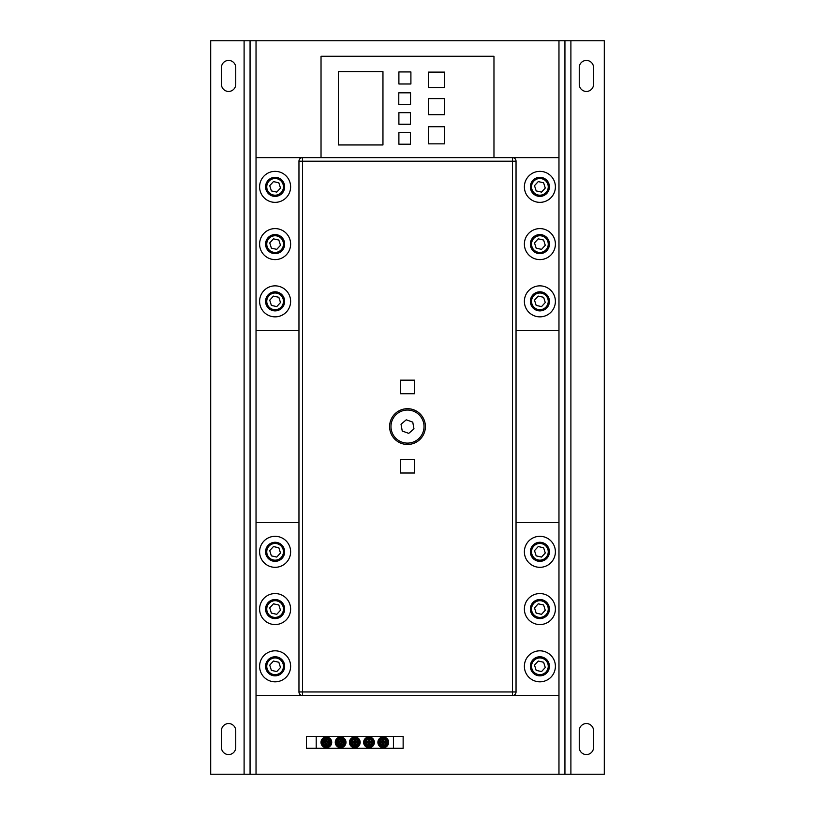 <?xml version="1.0" encoding="UTF-8"?>
<svg xmlns="http://www.w3.org/2000/svg" width="815" height="815" viewBox="0 0 815 815"><rect width="100%" height="100%" fill="white"/><g stroke="black" fill="none" stroke-linecap="round" stroke-linejoin="round"><path stroke-width="1.22" d="M390.976 426.581A16.524 16.524 0 0 0 407.5 443.105A16.524 16.524 0 0 0 424.024 426.581A16.524 16.524 0 0 0 407.5 410.057A16.524 16.524 0 0 0 390.976 426.581M425.389 426.581A17.889 17.889 0 0 0 407.5 408.692A17.889 17.889 0 0 0 389.611 426.581A17.889 17.889 0 0 0 407.5 444.47A17.889 17.889 0 0 0 425.389 426.581M379.087 742.353A4.177 4.177 0 0 0 379.118 742.862L382.795 742.862L382.795 744.645L383.722 744.645L383.722 742.862L387.4 742.862A4.177 4.177 0 0 0 387.4 741.833L383.722 741.833L383.722 740.051L382.795 740.051L382.795 741.833L379.118 741.833A4.177 4.177 0 0 0 379.087 742.353M387.4 742.862L387.39 742.944A4.177 4.177 0 0 1 379.128 742.944L379.118 742.862M364.825 742.353A4.177 4.177 0 0 0 364.855 742.862L368.533 742.862L368.533 744.645L369.46 744.645L369.46 742.862L373.138 742.862A4.177 4.177 0 0 0 373.138 741.833L369.46 741.833L369.46 740.051L368.533 740.051L368.533 741.833L364.855 741.833A4.177 4.177 0 0 0 364.825 742.353M373.138 742.862L373.127 742.944A4.177 4.177 0 0 1 364.865 742.944L364.855 742.862M350.633 742.353A4.177 4.177 0 0 0 350.664 742.862L354.352 742.862L354.352 744.645L355.269 744.645L355.269 742.862L358.957 742.862A4.177 4.177 0 0 0 358.957 741.833L355.269 741.833L355.269 740.051L354.352 740.051L354.352 741.833L350.664 741.833A4.177 4.177 0 0 0 350.633 742.353M358.957 742.862L358.946 742.944A4.177 4.177 0 0 1 350.684 742.944L350.664 742.862M336.483 742.862A4.177 4.177 0 0 1 336.483 741.833L336.493 741.752A4.177 4.177 0 0 1 344.755 741.752L341.251 741.67L341.251 739.888L339.998 739.888L339.998 741.67L336.493 741.752A4.177 4.177 0 0 1 344.755 741.752L344.765 741.833A4.177 4.177 0 0 1 344.765 742.862L344.755 742.944A4.177 4.177 0 0 1 336.493 742.944L340.161 742.862L340.161 744.645L341.088 744.645L341.088 742.862L344.765 742.862M322.19 742.353A4.177 4.177 0 0 0 322.22 742.862L325.898 742.862L325.898 744.645L326.825 744.645L326.825 742.862L330.503 742.862A4.177 4.177 0 0 0 330.503 741.833L326.825 741.833L326.825 740.051L325.898 740.051L325.898 741.833L322.22 741.833A4.177 4.177 0 0 0 322.19 742.353M330.503 742.862L330.493 742.944A4.177 4.177 0 0 1 322.231 742.944L322.22 742.862M345.988 742.353A5.369 5.369 0 0 0 340.619 736.984A5.369 5.369 0 0 0 335.26 742.353A5.369 5.369 0 0 0 340.619 747.712A5.369 5.369 0 0 0 345.988 742.353M331.725 742.353A5.369 5.369 0 0 0 326.357 736.984A5.369 5.369 0 0 0 320.998 742.353A5.369 5.369 0 0 0 326.357 747.712A5.369 5.369 0 0 0 331.725 742.353M388.623 742.353A5.369 5.369 0 0 0 383.264 736.984A5.369 5.369 0 0 0 377.895 742.353A5.369 5.369 0 0 0 383.264 747.712A5.369 5.369 0 0 0 388.623 742.353M374.37 742.353A5.369 5.369 0 0 0 369.001 736.984A5.369 5.369 0 0 0 363.633 742.353A5.369 5.369 0 0 0 369.001 747.712A5.369 5.369 0 0 0 374.37 742.353M360.179 742.353A5.369 5.369 0 0 0 354.81 736.984A5.369 5.369 0 0 0 349.441 742.353A5.369 5.369 0 0 0 354.81 747.712A5.369 5.369 0 0 0 360.179 742.353M549.432 666.313A9.546 9.546 0 0 1 539.887 675.849A9.546 9.546 0 0 1 530.351 666.313A9.546 9.546 0 0 1 539.887 656.768A9.546 9.546 0 0 1 549.432 666.313A9.546 9.546 0 0 0 539.887 656.768A9.546 9.546 0 0 0 530.351 666.313M549.432 609.06A9.546 9.546 0 0 1 539.887 618.605A9.546 9.546 0 0 1 530.351 609.06A9.546 9.546 0 0 1 539.887 599.524A9.546 9.546 0 0 1 549.432 609.06A9.546 9.546 0 0 0 539.887 599.524A9.546 9.546 0 0 0 530.351 609.06M549.432 551.816A9.546 9.546 0 0 1 539.887 561.352A9.546 9.546 0 0 1 530.351 551.816A9.546 9.546 0 0 1 539.887 542.27A9.546 9.546 0 0 1 549.432 551.816A9.546 9.546 0 0 0 539.887 542.27A9.546 9.546 0 0 0 530.351 551.816M549.432 301.346A9.546 9.546 0 0 1 539.887 310.892A9.546 9.546 0 0 1 530.351 301.346A9.546 9.546 0 0 1 539.887 291.811A9.546 9.546 0 0 1 549.432 301.346A9.546 9.546 0 0 0 539.887 291.811A9.546 9.546 0 0 0 530.351 301.346M549.432 244.103A9.546 9.546 0 0 1 539.887 253.648A9.546 9.546 0 0 1 530.351 244.103A9.546 9.546 0 0 1 539.887 234.557A9.546 9.546 0 0 1 549.432 244.103A9.546 9.546 0 0 0 539.887 234.557A9.546 9.546 0 0 0 530.351 244.103M549.432 186.849A9.546 9.546 0 0 1 539.887 196.395A9.546 9.546 0 0 1 530.351 186.849A9.546 9.546 0 0 1 539.887 177.313A9.546 9.546 0 0 1 549.432 186.849A9.546 9.546 0 0 0 539.887 177.313A9.546 9.546 0 0 0 530.351 186.849M284.649 244.103A9.546 9.546 0 0 1 275.113 253.648A9.546 9.546 0 0 1 265.568 244.103A9.546 9.546 0 0 1 275.113 234.557A9.546 9.546 0 0 1 284.649 244.103A9.546 9.546 0 0 0 275.113 234.557A9.546 9.546 0 0 0 265.568 244.103M284.649 301.346A9.546 9.546 0 0 1 275.113 310.892A9.546 9.546 0 0 1 265.568 301.346A9.546 9.546 0 0 1 275.113 291.811A9.546 9.546 0 0 1 284.649 301.346A9.546 9.546 0 0 0 275.113 291.811A9.546 9.546 0 0 0 265.568 301.346M284.649 186.849A9.546 9.546 0 0 1 275.113 196.395A9.546 9.546 0 0 1 265.568 186.849A9.546 9.546 0 0 1 275.113 177.313A9.546 9.546 0 0 1 284.649 186.849A9.546 9.546 0 0 0 275.113 177.313A9.546 9.546 0 0 0 265.568 186.849M284.649 551.816A9.546 9.546 0 0 1 275.113 561.352A9.546 9.546 0 0 1 265.568 551.816A9.546 9.546 0 0 1 275.113 542.27A9.546 9.546 0 0 1 284.649 551.816A9.546 9.546 0 0 0 275.113 542.27A9.546 9.546 0 0 0 265.568 551.816M284.649 609.06A9.546 9.546 0 0 1 275.113 618.605A9.546 9.546 0 0 1 265.568 609.06A9.546 9.546 0 0 1 275.113 599.524A9.546 9.546 0 0 1 284.649 609.06A9.546 9.546 0 0 0 275.113 599.524A9.546 9.546 0 0 0 265.568 609.06M284.649 666.313A9.546 9.546 0 0 1 275.113 675.849A9.546 9.546 0 0 1 265.568 666.313A9.546 9.546 0 0 1 275.113 656.768A9.546 9.546 0 0 1 284.649 666.313A9.546 9.546 0 0 0 275.113 656.768A9.546 9.546 0 0 0 265.568 666.313M555.392 301.346A15.505 15.505 0 0 0 539.887 285.851A15.505 15.505 0 0 0 524.381 301.346A15.505 15.505 0 0 0 539.887 316.852A15.505 15.505 0 0 0 555.392 301.346M555.392 244.103A15.505 15.505 0 0 0 539.887 228.597A15.505 15.505 0 0 0 524.381 244.103A15.505 15.505 0 0 0 539.887 259.608A15.505 15.505 0 0 0 555.392 244.103M555.392 186.849A15.505 15.505 0 0 0 539.887 171.354A15.505 15.505 0 0 0 524.381 186.849A15.505 15.505 0 0 0 539.887 202.354A15.505 15.505 0 0 0 555.392 186.849M290.619 186.849A15.505 15.505 0 0 0 275.113 171.354A15.505 15.505 0 0 0 259.608 186.849A15.505 15.505 0 0 0 275.113 202.354A15.505 15.505 0 0 0 290.619 186.849M290.619 244.103A15.505 15.505 0 0 0 275.113 228.597A15.505 15.505 0 0 0 259.608 244.103A15.505 15.505 0 0 0 275.113 259.608A15.505 15.505 0 0 0 290.619 244.103M290.619 301.346A15.505 15.505 0 0 0 275.113 285.851A15.505 15.505 0 0 0 259.608 301.346A15.505 15.505 0 0 0 275.113 316.852A15.505 15.505 0 0 0 290.619 301.346M290.619 666.313A15.505 15.505 0 0 0 275.113 650.808A15.505 15.505 0 0 0 259.608 666.313A15.505 15.505 0 0 0 275.113 681.819A15.505 15.505 0 0 0 290.619 666.313M290.619 551.816A15.505 15.505 0 0 0 275.113 536.311A15.505 15.505 0 0 0 259.608 551.816A15.505 15.505 0 0 0 275.113 567.322A15.505 15.505 0 0 0 290.619 551.816M290.619 609.06A15.505 15.505 0 0 0 275.113 593.554A15.505 15.505 0 0 0 259.608 609.06A15.505 15.505 0 0 0 275.113 624.565A15.505 15.505 0 0 0 290.619 609.06M555.392 551.816A15.505 15.505 0 0 0 539.887 536.311A15.505 15.505 0 0 0 524.381 551.816A15.505 15.505 0 0 0 539.887 567.322A15.505 15.505 0 0 0 555.392 551.816M555.392 609.06A15.505 15.505 0 0 0 539.887 593.554A15.505 15.505 0 0 0 524.381 609.06A15.505 15.505 0 0 0 539.887 624.565A15.505 15.505 0 0 0 555.392 609.06M555.392 666.313A15.505 15.505 0 0 0 539.887 650.808A15.505 15.505 0 0 0 524.381 666.313A15.505 15.505 0 0 0 539.887 681.819A15.505 15.505 0 0 0 555.392 666.313M228.597 754.568A7.152 7.152 0 0 0 235.749 747.416L235.749 730.719A7.152 7.152 0 0 0 228.597 723.557A7.152 7.152 0 0 0 221.446 730.719L221.446 747.416A7.152 7.152 0 0 0 228.597 754.568M228.597 91.443A7.152 7.152 0 0 0 235.749 84.281L235.749 67.584A7.152 7.152 0 0 0 228.597 60.432A7.152 7.152 0 0 0 221.446 67.584L221.446 84.281A7.152 7.152 0 0 0 228.597 91.443M586.403 91.443A7.152 7.152 0 0 0 593.554 84.281L593.554 67.584A7.152 7.152 0 0 0 586.403 60.432A7.152 7.152 0 0 0 579.251 67.584L579.251 84.281A7.152 7.152 0 0 0 586.403 91.443M586.403 754.568A7.152 7.152 0 0 0 593.554 747.416L593.554 730.719A7.152 7.152 0 0 0 586.403 723.557A7.152 7.152 0 0 0 579.251 730.719L579.251 747.416A7.152 7.152 0 0 0 586.403 754.568M326.988 743.025L330.493 742.944A4.177 4.177 0 0 1 322.231 742.944L325.735 743.025L325.735 744.808L326.988 744.808L326.825 742.862M341.251 743.025L344.755 742.944A4.177 4.177 0 0 1 336.493 742.944L339.998 743.025L339.998 744.808L341.251 744.808L341.088 742.862M355.442 743.025L358.946 742.944A4.177 4.177 0 0 1 350.684 742.944L354.179 743.025L354.179 744.808L355.442 744.808L355.269 742.862M369.623 743.025L373.127 742.944A4.177 4.177 0 0 1 364.865 742.944L368.37 743.025L368.37 744.808L369.623 744.808L369.46 742.862M383.885 743.025L387.39 742.944A4.177 4.177 0 0 1 379.128 742.944L382.632 743.025L382.632 744.808L383.885 744.808L383.722 742.862M387.4 741.833L383.885 741.67L383.885 739.888L382.632 739.888L382.632 741.67L379.128 741.752A4.177 4.177 0 0 1 387.39 741.752A4.177 4.177 0 0 0 379.128 741.752L379.118 741.833M373.138 741.833L369.623 741.67L369.623 739.888L368.37 739.888L368.37 741.67L364.865 741.752A4.177 4.177 0 0 1 373.127 741.752A4.177 4.177 0 0 0 364.865 741.752L364.855 741.833M358.946 741.752L355.442 741.67L355.442 739.888L354.179 739.888L354.179 741.67L350.684 741.752A4.177 4.177 0 0 1 358.946 741.752L358.957 741.833M330.493 741.752L326.988 741.67L326.988 739.888L325.735 739.888L325.735 741.67L322.231 741.752A4.177 4.177 0 0 1 330.493 741.752L330.503 741.833M298.962 522.598L256.032 522.598L256.032 695.531L558.968 695.531L558.968 522.598L516.038 522.598M558.968 774.25L210.708 774.25L210.708 40.75L564.938 40.75L564.938 774.25L564.938 40.75L604.292 40.75L604.292 774.25L558.968 774.25L558.968 695.531L512.452 695.531A3.576 3.576 0 0 0 516.038 691.955L512.452 691.955L512.452 161.207L302.548 161.207L302.548 691.955L512.452 691.955L512.452 695.531M403.14 748.313L403.14 736.383L316.2 736.383L316.2 748.313L403.14 748.313M316.2 736.383L306.481 736.383L306.481 748.313L316.2 748.313M256.032 774.25L256.032 695.531L302.548 695.531L302.548 691.955L298.962 691.955L298.962 161.207A3.576 3.576 0 0 1 302.548 157.631L256.032 157.631L256.032 330.574L298.962 330.574M516.038 330.574L558.968 330.574L558.968 157.631L512.452 157.631A3.576 3.576 0 0 1 516.038 161.207L516.038 691.955M493.971 157.631L493.971 56.255L321.029 56.255L321.029 157.631M338.388 144.948L382.958 144.948L382.958 71.618L338.388 71.618L338.388 144.948M302.548 157.631L302.548 161.207L298.962 161.207A3.576 3.576 0 0 1 302.548 157.631L512.452 157.631L512.452 161.207L516.038 161.207A3.576 3.576 0 0 0 512.452 157.631M250.062 774.25L250.062 40.75M400.471 473.006L414.529 473.006L414.529 459.426L400.471 459.426L400.471 473.006M414.529 380.157L400.471 380.157L400.471 393.737L414.529 393.737L414.529 380.157M398.892 132.672L398.892 144.194L410.454 144.194L410.454 132.672L398.892 132.672M398.892 112.674L398.892 124.247L410.454 124.247L410.454 112.674L398.892 112.674M398.79 92.818L398.79 104.473L410.546 104.473L410.546 92.818L398.79 92.818M398.892 71.934L398.892 83.986L410.903 83.986L410.903 71.934L398.892 71.934M428.395 98.595L428.395 114.721L444.521 114.721L444.521 98.595L428.395 98.595M428.395 126.733L428.395 143.847L444.521 143.847L444.521 126.733L428.395 126.733M428.395 72.107L428.395 87.572L444.521 87.572L444.521 72.107L428.395 72.107M276.764 671.57L280.492 667.505L278.832 662.249L273.453 661.057L269.734 665.121L271.385 670.368L276.764 671.57M276.764 614.316L280.492 610.262L278.832 605.005L273.453 603.813L269.734 607.868L271.385 613.125L276.764 614.316M276.764 557.073L280.492 553.008L278.832 547.751L273.453 546.559L269.734 550.624L271.385 555.871L276.764 557.073M276.764 306.603L280.492 302.548L278.832 297.292L273.453 296.1L269.734 300.154L271.385 305.411L276.764 306.603M276.764 249.359L280.492 245.295L278.832 240.038L273.453 238.846L269.734 242.911L271.385 248.168L276.764 249.359M276.764 192.106L280.492 188.051L278.832 182.794L273.453 181.602L269.734 185.657L271.385 190.914L276.764 192.106M541.547 192.106L545.266 188.051L543.615 182.794L538.236 181.602L534.508 185.657L536.168 190.914L541.547 192.106M541.547 249.359L545.266 245.295L543.615 240.038L538.236 238.846L534.508 242.911L536.168 248.168L541.547 249.359M541.547 306.603L545.266 302.548L543.615 297.292L538.236 296.1L534.508 300.154L536.168 305.411L541.547 306.603M541.547 557.073L545.266 553.008L543.615 547.751L538.236 546.559L534.508 550.624L536.168 555.871L541.547 557.073M541.547 614.316L545.266 610.262L543.615 605.005L538.236 603.813L534.508 607.868L536.168 613.125L541.547 614.316M541.547 671.57L545.266 667.505L543.615 662.249L538.236 661.057L534.508 665.121L536.168 670.368L541.547 671.57M393.421 748.313L393.421 736.383M344.765 741.833L341.088 741.833L341.088 740.051L340.161 740.051L340.161 741.833L336.483 741.833M406.267 419.807L401.021 424.258L402.243 431.033L408.733 433.356L413.979 428.904L412.757 422.129L406.267 419.807M298.962 691.955A3.576 3.576 0 0 0 302.548 695.531A3.576 3.576 0 0 1 298.962 691.955M531.543 666.313A8.354 8.354 0 0 0 539.887 674.657A8.354 8.354 0 0 0 548.24 666.313A8.354 8.354 0 0 0 539.887 657.96A8.354 8.354 0 0 0 531.543 666.313M531.543 609.06A8.354 8.354 0 0 0 539.887 617.413A8.354 8.354 0 0 0 548.24 609.06A8.354 8.354 0 0 0 539.887 600.716A8.354 8.354 0 0 0 531.543 609.06M531.543 551.816A8.354 8.354 0 0 0 539.887 560.16A8.354 8.354 0 0 0 548.24 551.816A8.354 8.354 0 0 0 539.887 543.462A8.354 8.354 0 0 0 531.543 551.816M531.543 301.346A8.354 8.354 0 0 0 539.887 309.7A8.354 8.354 0 0 0 548.24 301.346A8.354 8.354 0 0 0 539.887 293.003A8.354 8.354 0 0 0 531.543 301.346M531.543 244.103A8.354 8.354 0 0 0 539.887 252.446A8.354 8.354 0 0 0 548.24 244.103A8.354 8.354 0 0 0 539.887 235.749A8.354 8.354 0 0 0 531.543 244.103M531.543 186.849A8.354 8.354 0 0 0 539.887 195.203A8.354 8.354 0 0 0 548.24 186.849A8.354 8.354 0 0 0 539.887 178.505A8.354 8.354 0 0 0 531.543 186.849M266.76 244.103A8.354 8.354 0 0 0 275.113 252.446A8.354 8.354 0 0 0 283.457 244.103A8.354 8.354 0 0 0 275.113 235.749A8.354 8.354 0 0 0 266.76 244.103M266.76 301.346A8.354 8.354 0 0 0 275.113 309.7A8.354 8.354 0 0 0 283.457 301.346A8.354 8.354 0 0 0 275.113 293.003A8.354 8.354 0 0 0 266.76 301.346M266.76 186.849A8.354 8.354 0 0 0 275.113 195.203A8.354 8.354 0 0 0 283.457 186.849A8.354 8.354 0 0 0 275.113 178.505A8.354 8.354 0 0 0 266.76 186.849M266.76 551.816A8.354 8.354 0 0 0 275.113 560.16A8.354 8.354 0 0 0 283.457 551.816A8.354 8.354 0 0 0 275.113 543.462A8.354 8.354 0 0 0 266.76 551.816M266.76 609.06A8.354 8.354 0 0 0 275.113 617.413A8.354 8.354 0 0 0 283.457 609.06A8.354 8.354 0 0 0 275.113 600.716A8.354 8.354 0 0 0 266.76 609.06M266.76 666.313A8.354 8.354 0 0 0 275.113 674.657A8.354 8.354 0 0 0 283.457 666.313A8.354 8.354 0 0 0 275.113 657.96A8.354 8.354 0 0 0 266.76 666.313M323.463 743.025A2.985 2.985 0 0 0 329.26 743.025M337.716 743.025A2.985 2.985 0 0 0 343.522 743.025M351.907 743.025A2.985 2.985 0 0 0 357.714 743.025M366.098 743.025A2.985 2.985 0 0 0 371.905 743.025M380.361 743.025A2.985 2.985 0 0 0 386.167 743.025M386.167 741.67A2.985 2.985 0 0 0 380.361 741.67M371.905 741.67A2.985 2.985 0 0 0 366.098 741.67M357.714 741.67A2.985 2.985 0 0 0 351.907 741.67M329.26 741.67A2.985 2.985 0 0 0 323.463 741.67M343.522 741.67A2.985 2.985 0 0 0 337.716 741.67M558.968 522.598L558.968 330.574M256.032 522.598L256.032 330.574M558.968 157.631L558.968 40.75M256.032 157.631L256.032 40.75M244.103 774.25L244.103 40.75M570.897 774.25L570.897 40.75"/></g></svg>
